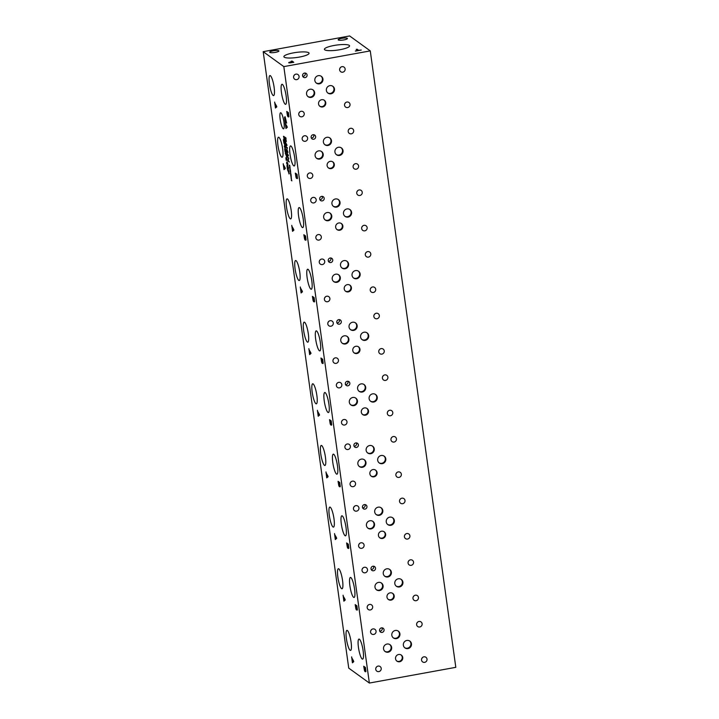 <?xml version="1.0" encoding="UTF-8"?>
<svg xmlns="http://www.w3.org/2000/svg" width="719" height="719" viewBox="0 0 719 719"><rect width="100%" height="100%" fill="white"/><g stroke="black" fill="none" stroke-linecap="round" stroke-linejoin="round"><path stroke-width="1.08" d="M369.368 683.05L455.81 667.331L370.267 50.887L283.825 66.606L369.368 683.05L348.733 668.113L263.19 51.669L283.825 66.606M357.136 49.225L358.655 50.321L361.271 50.033L355.483 51.085L357.694 50.501L356.175 49.395L357.136 49.225L358.655 50.366L361.226 50.042M356.229 49.44L357.145 49.269M357.694 50.501L355.33 50.977M290.503 62.661L292.651 62.328L289.883 62.355L290.512 62.706M292.651 62.328L291.959 61.834L289.874 62.31M290 62.895L288.732 62.751L288.975 62.364L291.77 61.699L291.123 61.232L292.085 61.061L293.801 62.301L290 62.895M292.085 61.061L293.756 62.31M291.177 61.268L292.085 61.106M291.77 61.699L288.732 62.805M370.267 50.887L349.632 35.95L263.19 51.669M278.819 50.77A4.665 0.935 172.1 0 1 278.945 50.95A4.665 0.935 172.1 0 1 274.928 52.451A4.665 0.935 172.1 0 1 269.832 52.406A4.665 0.935 172.1 0 1 269.706 52.235A4.665 0.935 172.1 0 1 273.723 50.734A4.665 0.935 172.1 0 1 278.819 50.77M347.286 38.323A4.665 0.935 172.1 0 1 347.412 38.493A4.665 0.935 172.1 0 1 343.394 39.994A4.665 0.935 172.1 0 1 338.298 39.958A4.665 0.935 172.1 0 1 338.173 39.779A4.665 0.935 172.1 0 1 342.19 38.278A4.665 0.935 172.1 0 1 347.286 38.323M308.721 52.739A12.708 2.552 172.1 0 1 309.062 53.215A12.708 2.552 172.1 0 1 298.124 57.295A12.708 2.552 172.1 0 1 284.23 57.187A12.708 2.552 172.1 0 1 283.888 56.711A12.708 2.552 172.1 0 1 294.826 52.631A12.708 2.552 172.1 0 1 308.721 52.739M349.236 45.369A12.708 2.552 172.1 0 1 349.569 45.845A12.708 2.552 172.1 0 1 338.631 49.926A12.708 2.552 172.1 0 1 324.745 49.818A12.708 2.552 172.1 0 1 324.404 49.341A12.708 2.552 172.1 0 1 335.342 45.261A12.708 2.552 172.1 0 1 349.236 45.369M288.822 173.189L288.84 171.374L288.274 171.005L288.822 173.189L288.84 171.374M288.795 171.383L288.274 171.005M289.2 173.522L287.582 169.855M289.155 173.531L287.537 169.81L288.84 170.763L288.975 173.953M286.225 160.373L285.847 157.686L286.998 159.411L286.98 158.495L287.402 160.337L286.225 159.492L286.225 160.373L285.901 157.722M286.225 159.492L287.393 160.292M286.998 159.411L286.908 158.45M286.522 156.598L286.539 154.783L285.973 154.414L286.522 156.598L286.539 154.783M286.495 154.792L285.973 154.414M286.899 156.931L285.281 153.264M286.854 156.94L285.236 153.228L286.539 154.172L286.674 157.362M284.014 138.228L283.493 136.268L283.915 137.536L284.05 136.673L284.409 139.594M283.915 137.536L283.96 136.466M283.852 137.608L283.538 136.259M283.888 139.1L283.951 138.021M284.526 143.863L284.679 141.373L283.628 140.654L284.526 143.863L284.679 141.373M284.634 141.382L283.628 140.654M284.571 143.863L284.877 143.333L284.571 143.863M285.066 143.899L284.67 144.618L283.969 143.099L283.421 139.846M283.924 143.108L283.376 139.81L284.679 140.753L285.021 143.908L284.625 144.627L283.969 143.099M285.021 143.908L284.67 144.618M285.092 147.952L285.227 146.406L284.436 145.831L285.092 147.952L285.281 146.397L284.436 145.831M285.236 148.689L284.266 146.442L284.706 145.175L285.488 148.806L284.311 146.442L284.751 145.166M286.063 152.113L285.722 149.813L286.27 152.554L285.695 151.619L285.479 152.518L285.119 151.817L284.688 148.923L285.389 151.781L285.425 150.478L286.081 151.916L285.919 150.451M285.389 151.781L285.479 150.514M285.713 152.302L284.733 148.914M286.315 152.545L285.713 151.628M285.874 150.451L285.731 149.858M287.393 164.534L287.537 162.997L286.737 162.413L287.393 164.534L287.582 162.988L286.737 162.413M287.807 165.388L286.611 163.024L287.052 161.757M287.933 164.022L287.492 165.289L286.566 163.033L287.007 161.766L287.933 164.022M287.411 168.92L286.935 165.523L288.238 168.641L288.022 166.413L288.49 168.012L288.355 169.396L287.187 166.323L287.411 168.92L286.989 165.559M287.187 166.323L287.726 168.021M288.049 168.92L287.771 168.012M288.4 169.387L288.094 168.911M288.175 167.042L288.076 166.44M288.238 168.641L288.22 167.033M290.889 175.391L290.368 173.432L290.791 174.69L290.916 173.827L291.276 176.748M289.739 167.114L289.218 165.154L289.64 166.422L289.775 165.559L290.125 168.48M288.013 152.419L286.701 151.466L286.602 150.738L287.726 151.547L286.701 149.112L287.267 148.24L286.045 146.739L287.357 147.692L286.962 149.543L288.013 152.419M285.434 142.344L287.025 145.31L285.973 146.218L285.398 141.715M286.36 141.158L285.964 141.877L285.254 140.349L284.706 137.059L286.009 138.003L285.964 141.877L284.76 137.095M286.881 152.734L288.463 155.699L287.42 156.607L286.836 152.104M289.344 162.027L288.04 161.074L288.714 158.629L287.492 157.128L288.795 158.081L288.211 160.589L289.344 162.027M290.314 171.257L289.793 169.289L290.215 170.556L290.35 169.693L290.701 172.614M291.465 179.525L291.851 180.891M343.161 596.078L345.246 599.979L343.862 601.183L343.089 595.215M326.049 472.787L328.143 476.688L326.759 477.892L325.977 471.925M308.945 349.497L311.03 353.397L309.646 354.602L308.873 348.634M291.833 226.215L293.927 230.116L292.543 231.311L291.761 225.344M274.73 102.925L276.815 106.825L275.44 108.021L274.658 102.062M365.171 670.494L364.937 671.537L364.443 670.503L363.724 666.243L365.441 667.484L365.899 671.258L365.692 671.78L365.18 670.503M365.036 671.573L363.778 666.279M365.899 671.258L365.692 671.78L365.225 670.494M356.615 608.849L356.381 609.901L355.887 608.867L355.168 604.598L356.885 605.838L357.352 609.613L357.136 610.134L356.624 608.858M356.426 609.892L355.222 604.634M357.352 609.613L357.136 610.134L356.669 608.849M348.068 547.204L347.825 548.255L347.331 547.222L346.612 542.953L348.338 544.193L348.796 547.968L348.58 548.489L348.077 547.213M347.87 548.246L346.666 542.989M348.796 547.968L348.58 548.489L348.122 547.204M339.512 485.559L339.269 486.61L338.775 485.577L338.065 481.308L339.781 482.548L340.24 486.323L340.024 486.853L339.521 485.568M339.377 486.646L338.11 481.344M340.24 486.323L340.024 486.853L339.566 485.559M330.956 423.913L330.722 424.965L330.228 423.931L329.509 419.662L331.225 420.912L331.684 424.686L331.477 425.208L330.965 423.922M330.821 425.001L329.563 419.698M331.684 424.686L331.477 425.208L331.01 423.913M322.4 362.268L322.166 363.32L321.672 362.286L320.953 358.017L322.669 359.266L323.137 363.041L322.921 363.562L322.409 362.277M322.265 363.356L321.007 358.053M323.137 363.041L322.921 363.562L322.454 362.268M313.852 300.632L313.61 301.674L313.116 300.641L312.397 296.372L314.122 297.621L314.58 301.396L314.365 301.917L313.861 300.632M313.718 301.71L312.45 296.408M314.58 301.396L314.365 301.917L313.906 300.623M305.296 238.987L305.054 240.029L304.559 238.996L303.849 234.727L305.566 235.976L306.024 239.751L305.809 240.272L305.305 238.987M305.099 240.02L303.894 234.771M306.024 239.751L305.809 240.272L305.35 238.978M296.74 177.341L296.507 178.384L296.012 177.35L295.293 173.09L297.01 174.331L297.468 178.105L297.262 178.627L296.785 177.332M296.605 178.42L295.347 173.126M297.468 178.105L297.262 178.627L296.794 177.341M288.184 115.696L287.951 116.739L287.456 115.705L286.737 111.445L288.454 112.685L288.921 116.46L288.705 116.981L288.193 115.705M288.049 116.775L286.791 111.481M288.921 116.46L288.705 116.981L288.238 115.696M283.16 128.701A8.161 1.636 79.7 0 1 280.311 120.253A8.161 1.636 79.7 0 1 280.599 112.757A8.161 1.636 79.7 0 1 280.967 112.865A8.161 1.636 79.7 0 1 283.816 121.322A8.161 1.636 79.7 0 1 283.52 128.818A8.161 1.636 79.7 0 1 283.16 128.701M350.117 650.264A10.183 2.04 79.7 0 1 346.558 639.721A10.183 2.04 79.7 0 1 346.926 630.374A10.183 2.04 79.7 0 1 347.376 630.509A10.183 2.04 79.7 0 1 350.935 641.06A10.183 2.04 79.7 0 1 350.575 650.407A10.183 2.04 79.7 0 1 350.117 650.264M333.014 526.982A10.183 2.04 79.7 0 1 329.455 516.431A10.183 2.04 79.7 0 1 329.823 507.084A10.183 2.04 79.7 0 1 330.273 507.228A10.183 2.04 79.7 0 1 333.832 517.77A10.183 2.04 79.7 0 1 333.463 527.117A10.183 2.04 79.7 0 1 333.014 526.982M315.902 403.692A10.183 2.04 79.7 0 1 312.343 393.149A10.183 2.04 79.7 0 1 312.711 383.793A10.183 2.04 79.7 0 1 313.16 383.937A10.183 2.04 79.7 0 1 316.719 394.479A10.183 2.04 79.7 0 1 316.36 403.826A10.183 2.04 79.7 0 1 315.902 403.692M298.798 280.401A10.183 2.04 79.7 0 1 295.239 269.859A10.183 2.04 79.7 0 1 295.608 260.512A10.183 2.04 79.7 0 1 296.057 260.646A10.183 2.04 79.7 0 1 299.616 271.189A10.183 2.04 79.7 0 1 299.248 280.536A10.183 2.04 79.7 0 1 298.798 280.401M281.686 157.11A10.183 2.04 79.7 0 1 278.127 146.568A10.183 2.04 79.7 0 1 278.496 137.221A10.183 2.04 79.7 0 1 278.945 137.356A10.183 2.04 79.7 0 1 282.504 147.907A10.183 2.04 79.7 0 1 282.145 157.254A10.183 2.04 79.7 0 1 281.686 157.11M362.16 658.981A10.183 2.04 79.7 0 1 358.601 648.43A10.183 2.04 79.7 0 1 358.97 639.083A10.183 2.04 79.7 0 1 359.419 639.227A10.183 2.04 79.7 0 1 362.978 649.769A10.183 2.04 79.7 0 1 362.61 659.116A10.183 2.04 79.7 0 1 362.16 658.981M345.048 535.691A10.183 2.04 79.7 0 1 341.489 525.149A10.183 2.04 79.7 0 1 341.858 515.802A10.183 2.04 79.7 0 1 342.307 515.936A10.183 2.04 79.7 0 1 345.866 526.479A10.183 2.04 79.7 0 1 345.497 535.826A10.183 2.04 79.7 0 1 345.048 535.691M327.945 412.4A10.183 2.04 79.7 0 1 324.386 401.858A10.183 2.04 79.7 0 1 324.754 392.511A10.183 2.04 79.7 0 1 325.204 392.646A10.183 2.04 79.7 0 1 328.763 403.197A10.183 2.04 79.7 0 1 328.394 412.544A10.183 2.04 79.7 0 1 327.945 412.4M310.833 289.11A10.183 2.04 79.7 0 1 307.274 278.568A10.183 2.04 79.7 0 1 307.642 269.221A10.183 2.04 79.7 0 1 308.092 269.355A10.183 2.04 79.7 0 1 311.651 279.907A10.183 2.04 79.7 0 1 311.282 289.254A10.183 2.04 79.7 0 1 310.833 289.11M293.729 165.828A10.183 2.04 79.7 0 1 290.17 155.277A10.183 2.04 79.7 0 1 290.539 145.93A10.183 2.04 79.7 0 1 290.988 146.074A10.183 2.04 79.7 0 1 294.547 156.616A10.183 2.04 79.7 0 1 294.179 165.963A10.183 2.04 79.7 0 1 293.729 165.828M285.173 104.183A10.183 2.04 79.7 0 1 281.614 93.632A10.183 2.04 79.7 0 1 281.983 84.285A10.183 2.04 79.7 0 1 282.432 84.429A10.183 2.04 79.7 0 1 285.991 94.971A10.183 2.04 79.7 0 1 285.623 104.318A10.183 2.04 79.7 0 1 285.173 104.183M302.286 227.474A10.183 2.04 79.7 0 1 298.727 216.922A10.183 2.04 79.7 0 1 299.086 207.575A10.183 2.04 79.7 0 1 299.544 207.719A10.183 2.04 79.7 0 1 303.103 218.261A10.183 2.04 79.7 0 1 302.735 227.608A10.183 2.04 79.7 0 1 302.286 227.474M319.389 350.755A10.183 2.04 79.7 0 1 315.83 340.213A10.183 2.04 79.7 0 1 316.198 330.866A10.183 2.04 79.7 0 1 316.648 331.001A10.183 2.04 79.7 0 1 320.207 341.552A10.183 2.04 79.7 0 1 319.838 350.899A10.183 2.04 79.7 0 1 319.389 350.755M336.501 474.046A10.183 2.04 79.7 0 1 332.942 463.503A10.183 2.04 79.7 0 1 333.301 454.156A10.183 2.04 79.7 0 1 333.76 454.291A10.183 2.04 79.7 0 1 337.319 464.834A10.183 2.04 79.7 0 1 336.95 474.181A10.183 2.04 79.7 0 1 336.501 474.046M353.604 597.336A10.183 2.04 79.7 0 1 350.045 586.794A10.183 2.04 79.7 0 1 350.414 577.447A10.183 2.04 79.7 0 1 350.863 577.582A10.183 2.04 79.7 0 1 354.422 588.124A10.183 2.04 79.7 0 1 354.054 597.471A10.183 2.04 79.7 0 1 353.604 597.336M273.139 95.465A10.183 2.04 79.7 0 1 269.58 84.923A10.183 2.04 79.7 0 1 269.949 75.576A10.183 2.04 79.7 0 1 270.398 75.711A10.183 2.04 79.7 0 1 273.957 86.262A10.183 2.04 79.7 0 1 273.588 95.609A10.183 2.04 79.7 0 1 273.139 95.465M290.242 218.756A10.183 2.04 79.7 0 1 286.683 208.213A10.183 2.04 79.7 0 1 287.052 198.866A10.183 2.04 79.7 0 1 287.501 199.001A10.183 2.04 79.7 0 1 291.06 209.553A10.183 2.04 79.7 0 1 290.692 218.9A10.183 2.04 79.7 0 1 290.242 218.756M307.355 342.046A10.183 2.04 79.7 0 1 303.795 331.504A10.183 2.04 79.7 0 1 304.155 322.157A10.183 2.04 79.7 0 1 304.613 322.292A10.183 2.04 79.7 0 1 308.172 332.834A10.183 2.04 79.7 0 1 307.804 342.181A10.183 2.04 79.7 0 1 307.355 342.046M324.458 465.337A10.183 2.04 79.7 0 1 320.899 454.785A10.183 2.04 79.7 0 1 321.267 445.438A10.183 2.04 79.7 0 1 321.717 445.582A10.183 2.04 79.7 0 1 325.276 456.125A10.183 2.04 79.7 0 1 324.907 465.472A10.183 2.04 79.7 0 1 324.458 465.337M341.57 588.627A10.183 2.04 79.7 0 1 338.011 578.076A10.183 2.04 79.7 0 1 338.37 568.729A10.183 2.04 79.7 0 1 338.829 568.864A10.183 2.04 79.7 0 1 342.388 579.415A10.183 2.04 79.7 0 1 342.019 588.762A10.183 2.04 79.7 0 1 341.57 588.627M284.913 120.918L284.553 117.206L285.092 116.748L286.638 123.111L285.236 117.754L284.868 119.651L285.578 121.511L285.542 119.974L285.91 122.607L285.155 122.059L284.598 117.197L285.137 116.739M284.598 117.197L285.092 116.748M286.369 122.014L285.281 117.745L284.805 118.042M285.236 123.38L287.33 127.281L285.946 128.485L285.164 122.518M283.277 164.57L285.371 168.471L283.987 169.666L283.205 163.707M300.389 287.861L302.474 291.761L301.099 292.957L300.317 286.989M317.492 411.142L319.587 415.043L318.202 416.247L317.421 410.279M334.605 534.433L336.69 538.333L335.315 539.538L334.533 533.57M351.708 657.723L353.802 661.624L352.418 662.819L351.636 656.86M290.791 174.69L290.836 173.621M290.719 174.771L290.413 173.423M290.755 176.254L290.827 175.175M289.64 166.422L289.685 165.352M289.577 166.493L289.263 165.145M289.613 167.985L289.676 166.907M288.004 152.365L286.656 150.774M286.144 147.431L286.099 146.784M287.267 148.24L286.189 147.422M286.701 149.112L287.312 148.231M286.764 149.561L286.746 149.103M287.726 151.547L286.809 149.552M286.782 144.708L286.045 143.414L286.827 144.699L286.288 145.121L286.827 144.699M286.045 143.414L286.288 145.121M285.874 143.108L285.488 142.335M286.162 145.211L285.919 143.099M286.018 146.182L285.91 145.436M285.856 141.113L286.009 138.614L284.958 137.895L285.856 141.113L286.009 138.614M285.964 138.623L284.958 137.895M285.901 141.104L286.207 140.573L285.901 141.104M286.405 141.149L286.009 141.868M288.22 155.097L287.492 153.803L288.265 155.088L287.726 155.511L288.265 155.088M287.492 153.803L287.726 155.511M287.312 153.498L286.926 152.725M287.609 155.601L287.357 153.489M287.456 156.571L287.357 155.825M289.335 161.973L288.085 161.065L288.759 158.62L287.546 157.173M290.215 170.556L290.26 169.486M290.152 170.637L289.838 169.28M290.179 172.12L290.251 171.041M291.366 178.824L291.411 177.764M291.294 178.905L290.979 177.557M291.33 180.388L291.402 179.31M353.478 660.833L352.562 659.125L353.523 660.824L352.822 661.372L353.523 660.824M352.517 659.134L352.822 661.372M352.283 658.73L351.762 657.714M352.669 661.498L352.328 658.721M352.463 662.783L352.328 661.795M344.931 599.188L344.006 597.48L344.976 599.188L344.275 599.727L344.976 599.188M343.961 597.489L344.275 599.727M343.727 597.085L343.206 596.069M344.113 599.853L343.772 597.076M343.907 601.138L343.772 600.149M336.375 537.551L335.449 535.835L336.42 537.542L335.719 538.082L336.42 537.542M335.405 535.844L335.719 538.082M335.18 535.439L334.65 534.424M335.557 538.207L335.225 535.43M335.351 539.502L335.216 538.513M327.819 475.906L326.857 474.198L327.864 475.897L327.163 476.436L327.864 475.897M326.857 474.198L327.163 476.436M326.624 473.794L326.093 472.778M327.01 476.562L326.669 473.785M326.803 477.856L326.66 476.868M319.263 414.261L318.301 412.553L319.308 414.252L318.616 414.791L319.308 414.252M318.301 412.553L318.616 414.791M318.068 412.149L317.546 411.133M318.454 414.917L318.113 412.14M318.247 416.211L318.113 415.223M310.716 352.616L309.745 350.908L310.761 352.607L310.06 353.155L310.761 352.607M309.745 350.908L310.06 353.155M309.512 350.504L308.99 349.488M309.898 353.272L309.556 350.495M309.691 354.566L309.556 353.577M302.16 290.97L301.189 289.272L302.205 290.961L301.504 291.51L302.205 290.961M301.189 289.272L301.504 291.51M300.964 288.858L300.434 287.852M301.342 291.626L301.009 288.858M301.135 292.921L301 291.932M293.604 229.325L292.687 227.617L293.649 229.316L292.948 229.864L293.649 229.316M292.642 227.626L292.948 229.864M292.408 227.222L291.878 226.206M292.795 229.99L292.453 227.213M292.588 231.275L292.444 230.287M285.048 167.68L284.131 165.972L285.092 167.671L284.4 168.219L285.092 167.671M284.086 165.981L284.4 168.219M283.852 165.577L283.331 164.561M284.239 168.345L283.897 165.568M284.032 169.63L283.897 168.641M276.5 106.035L275.53 104.336L276.545 106.026L275.844 106.574L276.545 106.026M275.53 104.336L275.844 106.574M275.296 103.931L274.775 102.916M275.683 106.7L275.341 103.922M275.476 107.985L275.341 106.996M365.522 670.755L365.423 668.302L364.875 667.942L365.522 670.755L365.423 668.302M365.378 668.311L364.875 667.942M364.785 670.53L364.731 667.798L364.048 667.349L364.785 670.53L364.731 667.798M364.686 667.807L364.048 667.349M365.953 671.249L365.737 671.771M356.966 609.11L356.876 606.656L356.327 606.297L356.966 609.11L356.876 606.656M356.831 606.665L356.327 606.297M356.229 608.885L356.175 606.153L355.501 605.704L356.229 608.885L356.175 606.153M356.13 606.162L355.501 605.704M357.397 609.604L357.181 610.125M348.409 547.465L348.32 545.011L347.771 544.651L348.409 547.465L348.32 545.011M348.275 545.02L347.771 544.651M347.672 547.24L347.628 544.508L346.944 544.058L347.672 547.24L347.628 544.508M347.583 544.517L346.944 544.058M348.841 547.959L348.625 548.489M339.853 485.819L339.763 483.366L339.215 483.006L339.853 485.819L339.763 483.366M339.719 483.375L339.215 483.006M339.125 485.595L339.071 482.862L338.388 482.413L339.125 485.595L339.071 482.862M339.026 482.871L338.388 482.413M340.285 486.323L340.078 486.844M331.306 424.174L331.207 421.72L330.659 421.37L331.306 424.174L331.207 421.72M331.162 421.729L330.659 421.37M330.569 423.949L330.515 421.217L329.832 420.768L330.569 423.949L330.515 421.217M330.47 421.226L329.832 420.768M331.738 424.677L331.522 425.199M322.75 362.529L322.66 360.075L322.112 359.725L322.75 362.529L322.66 360.075M322.615 360.084L322.112 359.725M322.013 362.304L321.959 359.572L321.285 359.123L322.013 362.304L321.959 359.572M321.914 359.581L321.285 359.123M323.182 363.032L322.966 363.553M314.194 300.893L314.104 298.43L313.556 298.079L314.194 300.893L314.104 298.43M314.059 298.439L313.556 298.079M313.457 300.668L313.412 297.927L312.729 297.477L313.457 300.668L313.412 297.927M313.367 297.936L312.729 297.477M314.625 301.387L314.41 301.908M305.638 239.247L305.548 236.785L305 236.434L305.638 239.247L305.548 236.785M305.503 236.794L305 236.434M304.91 239.023L304.856 236.29L304.173 235.832L304.91 239.023L304.856 236.29M304.811 236.299L304.173 235.832M306.069 239.742L305.863 240.263M297.091 177.602L296.992 175.148L296.444 174.789L297.091 177.602L296.992 175.148M296.947 175.157L296.444 174.789M296.354 177.377L296.3 174.645L295.617 174.187L296.354 177.377L296.3 174.645M296.255 174.654L295.617 174.187M297.522 178.096L297.307 178.618M288.535 115.957L288.445 113.503L287.897 113.144L288.535 115.957L288.445 113.503M288.4 113.512L287.897 113.144M287.798 115.732L287.744 113L287.07 112.55L287.798 115.732L287.744 113M287.699 113.009L287.07 112.55M288.966 116.451L288.75 116.972M287.007 126.499L286.045 124.791L287.052 126.49L286.351 127.038L287.052 126.49M286.045 124.791L286.351 127.038M285.811 124.387L285.281 123.371M286.198 127.155L285.856 124.378M285.991 128.449L285.847 127.461M285.155 122.059L284.958 120.918M285.901 122.563L285.2 122.05M285.578 121.511L285.398 119.866M286.351 122.832L286.414 122.005M371.175 569.475A2.328 2.238 125.9 0 0 373.538 566.204M372.945 566.23A2.328 2.238 -54.1 0 1 375.462 568.981A2.328 2.238 -54.1 0 1 371.894 570.383A2.328 2.238 -54.1 0 1 372.945 566.23M354.063 446.184A2.328 2.238 125.9 0 0 356.426 442.913M355.833 442.94A2.328 2.238 -54.1 0 1 358.341 445.69A2.328 2.238 -54.1 0 1 354.782 447.092A2.328 2.238 -54.1 0 1 355.833 442.94M336.959 322.894A2.328 2.238 125.9 0 0 339.323 319.622M338.73 319.649A2.328 2.238 -54.1 0 1 341.246 322.4A2.328 2.238 -54.1 0 1 337.678 323.802A2.328 2.238 -54.1 0 1 338.73 319.649M319.847 199.612A2.328 2.238 125.9 0 0 322.22 196.332M321.627 196.368A2.328 2.238 -54.1 0 1 324.134 199.118A2.328 2.238 -54.1 0 1 320.575 200.52A2.328 2.238 -54.1 0 1 321.627 196.368M311.3 137.967A2.328 2.238 125.9 0 0 313.664 134.696M313.071 134.723A2.328 2.238 -54.1 0 1 315.578 137.473A2.328 2.238 -54.1 0 1 312.019 138.875A2.328 2.238 -54.1 0 1 313.071 134.723M328.403 261.249A2.328 2.238 125.9 0 0 330.776 257.977M330.183 258.004A2.328 2.238 -54.1 0 1 332.69 260.763A2.328 2.238 -54.1 0 1 329.122 262.156A2.328 2.238 -54.1 0 1 330.183 258.004M345.506 384.539A2.328 2.238 125.9 0 0 347.87 381.268M347.277 381.295A2.328 2.238 -54.1 0 1 349.793 384.045A2.328 2.238 -54.1 0 1 346.225 385.447A2.328 2.238 -54.1 0 1 347.277 381.295M362.61 507.83A2.328 2.238 125.9 0 0 364.982 504.558M364.389 504.585A2.328 2.238 -54.1 0 1 366.897 507.335A2.328 2.238 -54.1 0 1 363.338 508.737A2.328 2.238 -54.1 0 1 364.389 504.585M379.731 631.12A2.328 2.238 125.9 0 0 382.095 627.849M381.501 627.876A2.328 2.238 -54.1 0 1 384.009 630.626A2.328 2.238 -54.1 0 1 380.45 632.028A2.328 2.238 -54.1 0 1 381.501 627.876M388.152 599.313A3.739 3.586 125.9 0 0 392.52 593.283M390.084 592.851A3.739 3.586 -54.1 0 1 394.111 597.264A3.739 3.586 -54.1 0 1 388.395 599.511A3.739 3.586 -54.1 0 1 390.084 592.851M371.04 476.032A3.739 3.586 125.9 0 0 375.408 469.992M372.972 469.57A3.739 3.586 -54.1 0 1 376.99 473.974A3.739 3.586 -54.1 0 1 371.283 476.221A3.739 3.586 -54.1 0 1 372.972 469.57M353.937 352.741A3.739 3.586 125.9 0 0 358.305 346.711M355.869 346.279A3.739 3.586 -54.1 0 1 359.895 350.683A3.739 3.586 -54.1 0 1 354.179 352.93A3.739 3.586 -54.1 0 1 355.869 346.279M336.834 229.451A3.739 3.586 125.9 0 0 341.201 223.42M338.757 222.989A3.739 3.586 -54.1 0 1 342.783 227.393A3.739 3.586 -54.1 0 1 337.076 229.64A3.739 3.586 -54.1 0 1 338.757 222.989M319.721 106.16A3.739 3.586 125.9 0 0 324.089 100.13M321.654 99.698A3.739 3.586 -54.1 0 1 325.68 104.111A3.739 3.586 -54.1 0 1 319.964 106.349A3.739 3.586 -54.1 0 1 321.654 99.698M328.277 167.806A3.739 3.586 125.9 0 0 332.645 161.775M330.21 161.344A3.739 3.586 -54.1 0 1 334.227 165.756A3.739 3.586 -54.1 0 1 328.52 167.994A3.739 3.586 -54.1 0 1 330.21 161.344M345.39 291.096A3.739 3.586 125.9 0 0 349.749 285.066M347.313 284.634A3.739 3.586 -54.1 0 1 351.339 289.038A3.739 3.586 -54.1 0 1 345.623 291.285A3.739 3.586 -54.1 0 1 347.313 284.634M362.484 414.387A3.739 3.586 125.9 0 0 366.852 408.356M364.416 407.925A3.739 3.586 -54.1 0 1 368.443 412.329A3.739 3.586 -54.1 0 1 362.727 414.575A3.739 3.586 -54.1 0 1 364.416 407.925M379.596 537.677A3.739 3.586 125.9 0 0 383.964 531.638M381.519 531.215A3.739 3.586 -54.1 0 1 385.546 535.619A3.739 3.586 -54.1 0 1 379.839 537.866A3.739 3.586 -54.1 0 1 381.519 531.215M396.708 660.959A3.739 3.586 125.9 0 0 401.076 654.928M398.641 654.497A3.739 3.586 -54.1 0 1 402.658 658.91A3.739 3.586 -54.1 0 1 396.951 661.147A3.739 3.586 -54.1 0 1 398.641 654.497M404.68 647.702A4.197 4.026 125.9 0 0 409.587 640.926M406.846 640.44A4.197 4.026 -54.1 0 1 411.367 645.392A4.197 4.026 -54.1 0 1 404.95 647.918A4.197 4.026 -54.1 0 1 406.846 640.44M376.307 589.661A4.197 4.026 125.9 0 0 381.214 582.884M378.473 582.399A4.197 4.026 -54.1 0 1 382.993 587.351A4.197 4.026 -54.1 0 1 376.576 589.877A4.197 4.026 -54.1 0 1 378.473 582.399M384.584 576.081A4.197 4.026 125.9 0 0 389.491 569.304M386.75 568.819A4.197 4.026 -54.1 0 1 391.271 573.771A4.197 4.026 -54.1 0 1 384.854 576.296A4.197 4.026 -54.1 0 1 386.75 568.819M387.568 524.412A4.197 4.026 125.9 0 0 392.475 517.635M389.734 517.15A4.197 4.026 -54.1 0 1 394.255 522.111A4.197 4.026 -54.1 0 1 387.838 524.627A4.197 4.026 -54.1 0 1 389.734 517.15M359.185 466.379A4.197 4.026 125.9 0 0 364.093 459.594M361.36 459.117A4.197 4.026 -54.1 0 1 365.881 464.07A4.197 4.026 -54.1 0 1 359.455 466.595A4.197 4.026 -54.1 0 1 361.36 459.117M367.463 452.799A4.197 4.026 125.9 0 0 372.37 446.014M369.638 445.528A4.197 4.026 -54.1 0 1 374.159 450.489A4.197 4.026 -54.1 0 1 367.733 453.015A4.197 4.026 -54.1 0 1 369.638 445.528M370.456 401.13A4.197 4.026 125.9 0 0 375.363 394.345M372.631 393.859A4.197 4.026 -54.1 0 1 377.151 398.82A4.197 4.026 -54.1 0 1 370.725 401.346A4.197 4.026 -54.1 0 1 372.631 393.859M342.091 343.089A4.197 4.026 125.9 0 0 346.998 336.303M344.257 335.827A4.197 4.026 -54.1 0 1 348.778 340.779A4.197 4.026 -54.1 0 1 342.361 343.305A4.197 4.026 -54.1 0 1 344.257 335.827M350.369 329.509A4.197 4.026 125.9 0 0 355.276 322.723M352.535 322.247A4.197 4.026 -54.1 0 1 357.055 327.199A4.197 4.026 -54.1 0 1 350.638 329.724A4.197 4.026 -54.1 0 1 352.535 322.247M353.362 277.84A4.197 4.026 125.9 0 0 358.269 271.054M355.528 270.578A4.197 4.026 -54.1 0 1 360.048 275.53A4.197 4.026 -54.1 0 1 353.631 278.055A4.197 4.026 -54.1 0 1 355.528 270.578M324.979 219.798A4.197 4.026 125.9 0 0 329.886 213.022M327.145 212.536A4.197 4.026 -54.1 0 1 331.675 217.489A4.197 4.026 -54.1 0 1 325.249 220.014A4.197 4.026 -54.1 0 1 327.145 212.536M333.257 206.218A4.197 4.026 125.9 0 0 338.164 199.442M335.422 198.956A4.197 4.026 -54.1 0 1 339.952 203.908A4.197 4.026 -54.1 0 1 333.526 206.434A4.197 4.026 -54.1 0 1 335.422 198.956M336.249 154.549A4.197 4.026 125.9 0 0 341.157 147.772M338.415 147.287A4.197 4.026 -54.1 0 1 342.945 152.239A4.197 4.026 -54.1 0 1 336.519 154.765A4.197 4.026 -54.1 0 1 338.415 147.287M307.876 96.508A4.197 4.026 125.9 0 0 312.783 89.731M310.042 89.246A4.197 4.026 -54.1 0 1 314.562 94.198A4.197 4.026 -54.1 0 1 308.145 96.723A4.197 4.026 -54.1 0 1 310.042 89.246M316.153 82.928A4.197 4.026 125.9 0 0 321.06 76.151M318.319 75.666A4.197 4.026 -54.1 0 1 322.84 80.618A4.197 4.026 -54.1 0 1 316.423 83.143A4.197 4.026 -54.1 0 1 318.319 75.666M327.693 92.904A4.197 4.026 125.9 0 0 332.6 86.127M329.868 85.642A4.197 4.026 -54.1 0 1 334.389 90.594A4.197 4.026 -54.1 0 1 327.963 93.119A4.197 4.026 -54.1 0 1 329.868 85.642M324.7 144.573A4.197 4.026 125.9 0 0 329.617 137.796M326.875 137.311A4.197 4.026 -54.1 0 1 331.396 142.263A4.197 4.026 -54.1 0 1 324.979 144.789A4.197 4.026 -54.1 0 1 326.875 137.311M316.423 158.153A4.197 4.026 125.9 0 0 321.33 151.376M318.598 150.891A4.197 4.026 -54.1 0 1 323.119 155.843A4.197 4.026 -54.1 0 1 316.693 158.369A4.197 4.026 -54.1 0 1 318.598 150.891M344.805 216.194A4.197 4.026 125.9 0 0 349.713 209.409M346.971 208.932A4.197 4.026 -54.1 0 1 351.492 213.885A4.197 4.026 -54.1 0 1 345.075 216.41A4.197 4.026 -54.1 0 1 346.971 208.932M341.813 267.863A4.197 4.026 125.9 0 0 346.72 261.078M343.979 260.602A4.197 4.026 -54.1 0 1 348.499 265.554A4.197 4.026 -54.1 0 1 342.082 268.079A4.197 4.026 -54.1 0 1 343.979 260.602M333.535 281.444A4.197 4.026 125.9 0 0 338.442 274.667M335.701 274.182A4.197 4.026 -54.1 0 1 340.222 279.134A4.197 4.026 -54.1 0 1 333.805 281.659A4.197 4.026 -54.1 0 1 335.701 274.182M361.909 339.485A4.197 4.026 125.9 0 0 366.816 332.699M364.084 332.214A4.197 4.026 -54.1 0 1 368.604 337.175A4.197 4.026 -54.1 0 1 362.178 339.701A4.197 4.026 -54.1 0 1 364.084 332.214M358.916 391.154A4.197 4.026 125.9 0 0 363.823 384.368M361.082 383.892A4.197 4.026 -54.1 0 1 365.603 388.844A4.197 4.026 -54.1 0 1 359.185 391.37A4.197 4.026 -54.1 0 1 361.082 383.892M350.638 404.734A4.197 4.026 125.9 0 0 355.546 397.949M352.804 397.472A4.197 4.026 -54.1 0 1 357.325 402.424A4.197 4.026 -54.1 0 1 350.908 404.95A4.197 4.026 -54.1 0 1 352.804 397.472M379.012 462.775A4.197 4.026 125.9 0 0 383.919 455.99M381.178 455.504A4.197 4.026 -54.1 0 1 385.699 460.466A4.197 4.026 -54.1 0 1 379.281 462.982A4.197 4.026 -54.1 0 1 381.178 455.504M376.019 514.445A4.197 4.026 125.9 0 0 380.926 507.659M378.185 507.174A4.197 4.026 -54.1 0 1 382.706 512.135A4.197 4.026 -54.1 0 1 376.289 514.651A4.197 4.026 -54.1 0 1 378.185 507.174M367.742 528.025A4.197 4.026 125.9 0 0 372.649 521.239M369.908 520.754A4.197 4.026 -54.1 0 1 374.428 525.715A4.197 4.026 -54.1 0 1 368.011 528.231A4.197 4.026 -54.1 0 1 369.908 520.754M396.124 586.057A4.197 4.026 125.9 0 0 401.031 579.28M398.299 578.795A4.197 4.026 -54.1 0 1 402.82 583.747A4.197 4.026 -54.1 0 1 396.394 586.273A4.197 4.026 -54.1 0 1 398.299 578.795M393.131 637.726A4.197 4.026 125.9 0 0 398.047 630.949M395.306 630.464A4.197 4.026 -54.1 0 1 399.827 635.416A4.197 4.026 -54.1 0 1 393.41 637.942A4.197 4.026 -54.1 0 1 395.306 630.464M384.854 651.306A4.197 4.026 125.9 0 0 389.761 644.53M387.029 644.044A4.197 4.026 -54.1 0 1 391.549 648.996A4.197 4.026 -54.1 0 1 385.123 651.522A4.197 4.026 -54.1 0 1 387.029 644.044M302.744 76.322A2.328 2.238 125.9 0 0 305.108 73.05M304.514 73.077A2.328 2.238 -54.1 0 1 307.031 75.828A2.328 2.238 -54.1 0 1 303.463 77.23A2.328 2.238 -54.1 0 1 304.514 73.077M375.992 667.708A2.84 2.723 125.9 0 0 376.621 666.846M378.086 666.091A2.84 2.723 -54.1 0 1 381.151 669.434A2.84 2.723 -54.1 0 1 376.81 671.142A2.84 2.723 -54.1 0 1 378.086 666.091M416.894 623.094A2.84 2.723 125.9 0 0 417.514 622.223M418.988 621.468A2.84 2.723 -54.1 0 1 422.044 624.82A2.84 2.723 -54.1 0 1 417.703 626.528A2.84 2.723 -54.1 0 1 418.988 621.468M367.436 606.063A2.84 2.723 125.9 0 0 368.065 605.2M369.539 604.445A2.84 2.723 -54.1 0 1 372.595 607.798A2.84 2.723 -54.1 0 1 368.254 609.496A2.84 2.723 -54.1 0 1 369.539 604.445M408.338 561.449A2.84 2.723 125.9 0 0 408.967 560.586M410.432 559.831A2.84 2.723 -54.1 0 1 413.488 563.175A2.84 2.723 -54.1 0 1 409.147 564.882A2.84 2.723 -54.1 0 1 410.432 559.831M358.88 544.418A2.84 2.723 125.9 0 0 359.5 543.555M360.974 542.8A2.84 2.723 -54.1 0 1 364.03 546.152A2.84 2.723 -54.1 0 1 359.689 547.86A2.84 2.723 -54.1 0 1 360.974 542.8M399.773 499.804A2.84 2.723 125.9 0 0 400.402 498.941M401.876 498.186A2.84 2.723 -54.1 0 1 404.932 501.538A2.84 2.723 -54.1 0 1 400.591 503.237A2.84 2.723 -54.1 0 1 401.876 498.186M350.324 482.773A2.84 2.723 125.9 0 0 350.953 481.91M352.418 481.155A2.84 2.723 -54.1 0 1 355.483 484.507A2.84 2.723 -54.1 0 1 351.142 486.215A2.84 2.723 -54.1 0 1 352.418 481.155M391.226 438.159A2.84 2.723 125.9 0 0 391.846 437.296M393.32 436.541A2.84 2.723 -54.1 0 1 396.376 439.893A2.84 2.723 -54.1 0 1 392.035 441.601A2.84 2.723 -54.1 0 1 393.32 436.541M341.768 421.127A2.84 2.723 125.9 0 0 342.397 420.264M343.871 419.51A2.84 2.723 -54.1 0 1 346.926 422.862A2.84 2.723 -54.1 0 1 342.586 424.57A2.84 2.723 -54.1 0 1 343.871 419.51M382.67 376.513A2.84 2.723 125.9 0 0 383.29 375.651M384.764 374.896A2.84 2.723 -54.1 0 1 387.82 378.248A2.84 2.723 -54.1 0 1 383.479 379.956A2.84 2.723 -54.1 0 1 384.764 374.896M333.221 359.482A2.84 2.723 125.9 0 0 333.85 358.619M335.324 357.864A2.84 2.723 -54.1 0 1 338.379 361.217A2.84 2.723 -54.1 0 1 334.038 362.924A2.84 2.723 -54.1 0 1 335.324 357.864M374.123 314.868A2.84 2.723 125.9 0 0 374.752 314.005M376.217 313.25A2.84 2.723 -54.1 0 1 379.273 316.603A2.84 2.723 -54.1 0 1 374.932 318.31A2.84 2.723 -54.1 0 1 376.217 313.25M324.673 297.846A2.84 2.723 125.9 0 0 325.294 296.974M326.768 296.219A2.84 2.723 -54.1 0 1 329.823 299.571A2.84 2.723 -54.1 0 1 325.482 301.279A2.84 2.723 -54.1 0 1 326.768 296.219M365.567 253.223A2.84 2.723 125.9 0 0 366.196 252.36M367.661 251.605A2.84 2.723 -54.1 0 1 370.725 254.957A2.84 2.723 -54.1 0 1 366.384 256.665A2.84 2.723 -54.1 0 1 367.661 251.605M316.117 236.2A2.84 2.723 125.9 0 0 316.737 235.329M318.211 234.574A2.84 2.723 -54.1 0 1 321.267 237.926A2.84 2.723 -54.1 0 1 316.926 239.634A2.84 2.723 -54.1 0 1 318.211 234.574M357.01 191.587A2.84 2.723 125.9 0 0 357.64 190.715M359.114 189.96A2.84 2.723 -54.1 0 1 362.169 193.312A2.84 2.723 -54.1 0 1 357.828 195.02A2.84 2.723 -54.1 0 1 359.114 189.96M307.561 174.555A2.84 2.723 125.9 0 0 308.19 173.692M309.655 172.937A2.84 2.723 -54.1 0 1 312.72 176.281A2.84 2.723 -54.1 0 1 308.379 177.988A2.84 2.723 -54.1 0 1 309.655 172.937M348.463 129.941A2.84 2.723 125.9 0 0 349.083 129.069M350.557 128.315A2.84 2.723 -54.1 0 1 353.613 131.667A2.84 2.723 -54.1 0 1 349.272 133.375A2.84 2.723 -54.1 0 1 350.557 128.315M299.005 112.91A2.84 2.723 125.9 0 0 299.634 112.047M301.108 111.292A2.84 2.723 -54.1 0 1 304.164 114.636A2.84 2.723 -54.1 0 1 299.823 116.343A2.84 2.723 -54.1 0 1 301.108 111.292M339.907 68.296A2.84 2.723 125.9 0 0 340.536 67.433M342.001 66.669A2.84 2.723 -54.1 0 1 345.057 70.022A2.84 2.723 -54.1 0 1 340.716 71.729A2.84 2.723 -54.1 0 1 342.001 66.669M344.814 103.653A2.84 2.723 125.9 0 0 345.435 102.79M346.909 102.035A2.84 2.723 -54.1 0 1 349.964 105.387A2.84 2.723 -54.1 0 1 345.623 107.095A2.84 2.723 -54.1 0 1 346.909 102.035M293.855 75.747A2.84 2.723 125.9 0 0 294.475 74.884M295.949 74.129A2.84 2.723 -54.1 0 1 299.005 77.481A2.84 2.723 -54.1 0 1 294.664 79.189A2.84 2.723 -54.1 0 1 295.949 74.129M353.371 165.298A2.84 2.723 125.9 0 0 353.991 164.435M355.465 163.68A2.84 2.723 -54.1 0 1 358.52 167.033A2.84 2.723 -54.1 0 1 354.179 168.74A2.84 2.723 -54.1 0 1 355.465 163.68M302.402 137.392A2.84 2.723 125.9 0 0 303.032 136.529M304.505 135.774A2.84 2.723 -54.1 0 1 307.561 139.127A2.84 2.723 -54.1 0 1 303.22 140.825A2.84 2.723 -54.1 0 1 304.505 135.774M361.918 226.943A2.84 2.723 125.9 0 0 362.547 226.081M364.021 225.326A2.84 2.723 -54.1 0 1 367.076 228.678A2.84 2.723 -54.1 0 1 362.736 230.377A2.84 2.723 -54.1 0 1 364.021 225.326M310.959 199.037A2.84 2.723 125.9 0 0 311.588 198.174M313.053 197.419A2.84 2.723 -54.1 0 1 316.117 200.772A2.84 2.723 -54.1 0 1 311.776 202.47A2.84 2.723 -54.1 0 1 313.053 197.419M370.474 288.589A2.84 2.723 125.9 0 0 371.103 287.726M372.568 286.971A2.84 2.723 -54.1 0 1 375.633 290.323A2.84 2.723 -54.1 0 1 371.292 292.022A2.84 2.723 -54.1 0 1 372.568 286.971M319.515 260.682A2.84 2.723 125.9 0 0 320.135 259.82M321.609 259.065A2.84 2.723 -54.1 0 1 324.664 262.408A2.84 2.723 -54.1 0 1 320.323 264.116A2.84 2.723 -54.1 0 1 321.609 259.065M379.03 350.234A2.84 2.723 125.9 0 0 379.65 349.371M381.124 348.616A2.84 2.723 -54.1 0 1 384.18 351.959A2.84 2.723 -54.1 0 1 379.839 353.667A2.84 2.723 -54.1 0 1 381.124 348.616M328.071 322.328A2.84 2.723 125.9 0 0 328.691 321.465M330.165 320.701A2.84 2.723 -54.1 0 1 333.221 324.053A2.84 2.723 -54.1 0 1 328.88 325.761A2.84 2.723 -54.1 0 1 330.165 320.701M387.577 411.879A2.84 2.723 125.9 0 0 388.197 411.016M389.671 410.261A2.84 2.723 -54.1 0 1 392.727 413.605A2.84 2.723 -54.1 0 1 388.386 415.312A2.84 2.723 -54.1 0 1 389.671 410.261M336.618 383.973A2.84 2.723 125.9 0 0 337.238 383.11M338.712 382.355A2.84 2.723 -54.1 0 1 341.768 385.699A2.84 2.723 -54.1 0 1 337.427 387.406A2.84 2.723 -54.1 0 1 338.712 382.355M396.133 473.524A2.84 2.723 125.9 0 0 396.753 472.662M398.227 471.907A2.84 2.723 -54.1 0 1 401.283 475.25A2.84 2.723 -54.1 0 1 396.942 476.958A2.84 2.723 -54.1 0 1 398.227 471.907M345.165 445.618A2.84 2.723 125.9 0 0 345.794 444.746M347.268 443.991A2.84 2.723 -54.1 0 1 350.324 447.344A2.84 2.723 -54.1 0 1 345.983 449.051A2.84 2.723 -54.1 0 1 347.268 443.991M404.68 535.17A2.84 2.723 125.9 0 0 405.309 534.298M406.783 533.543A2.84 2.723 -54.1 0 1 409.839 536.895A2.84 2.723 -54.1 0 1 405.498 538.603A2.84 2.723 -54.1 0 1 406.783 533.543M353.721 507.263A2.84 2.723 125.9 0 0 354.35 506.392M355.815 505.637A2.84 2.723 -54.1 0 1 358.88 508.989A2.84 2.723 -54.1 0 1 354.539 510.697A2.84 2.723 -54.1 0 1 355.815 505.637M413.245 596.806A2.84 2.723 125.9 0 0 413.865 595.943M415.339 595.188A2.84 2.723 -54.1 0 1 418.395 598.541A2.84 2.723 -54.1 0 1 414.054 600.248A2.84 2.723 -54.1 0 1 415.339 595.188M362.286 568.9A2.84 2.723 125.9 0 0 362.906 568.037M364.38 567.282A2.84 2.723 -54.1 0 1 367.436 570.634A2.84 2.723 -54.1 0 1 363.095 572.342A2.84 2.723 -54.1 0 1 364.38 567.282M421.801 658.451A2.84 2.723 125.9 0 0 422.421 657.588M423.895 656.833A2.84 2.723 -54.1 0 1 426.951 660.186A2.84 2.723 -54.1 0 1 422.61 661.893A2.84 2.723 -54.1 0 1 423.895 656.833M370.833 630.545A2.84 2.723 125.9 0 0 371.462 629.682M372.936 628.927A2.84 2.723 -54.1 0 1 375.992 632.28A2.84 2.723 -54.1 0 1 371.651 633.987A2.84 2.723 -54.1 0 1 372.936 628.927"/></g></svg>
